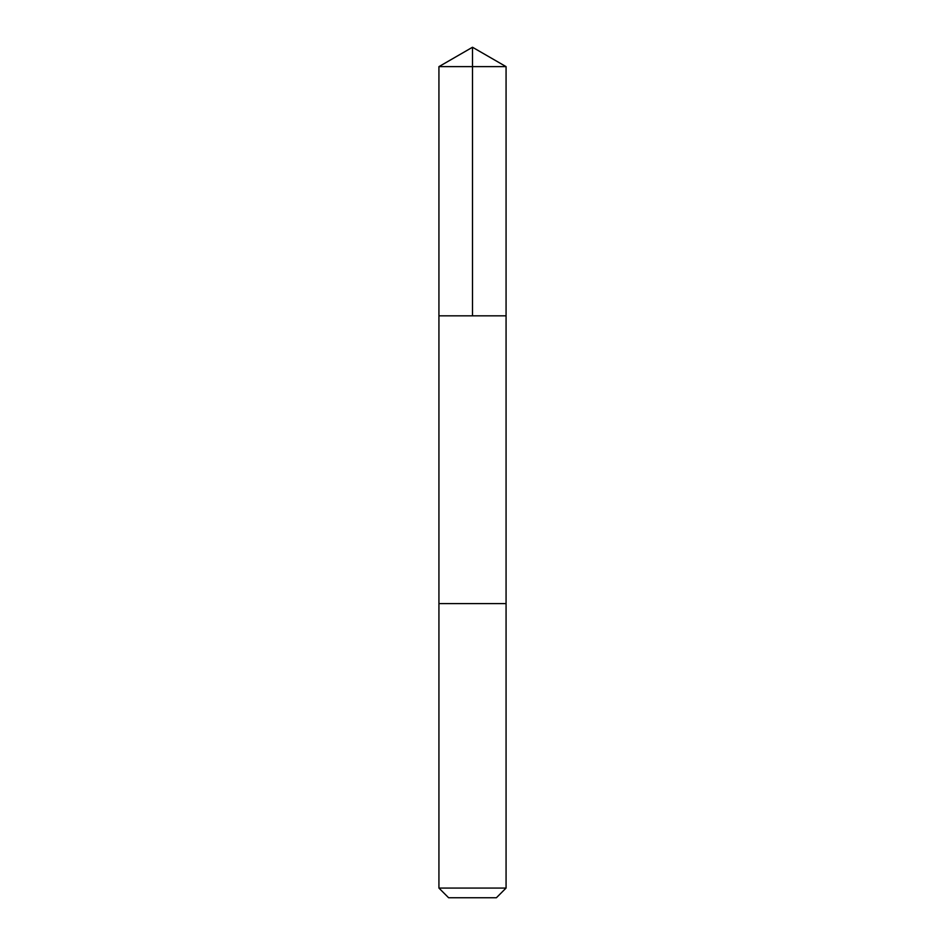 <?xml version="1.0" encoding="UTF-8"?>
<svg xmlns="http://www.w3.org/2000/svg" width="945" height="945" viewBox="0 0 945 945"><rect width="100%" height="100%" fill="white"/><g stroke="black" fill="none" stroke-linecap="round" stroke-linejoin="round"><path stroke-width="1.42" d="M438.929 315.831L506.071 315.831L506.071 66.634L438.929 66.634L438.929 315.831L506.071 315.831L506.071 603.595L438.929 603.595L438.929 315.831M439.555 603.595L438.929 603.595L438.929 888.064L506.071 888.064L506.071 603.595L439.555 603.595M506.071 888.064L496.385 897.75L448.615 897.75L438.929 888.064M472.5 315.831L472.5 47.25L438.929 66.634M472.5 47.25L506.071 66.634"/></g></svg>
